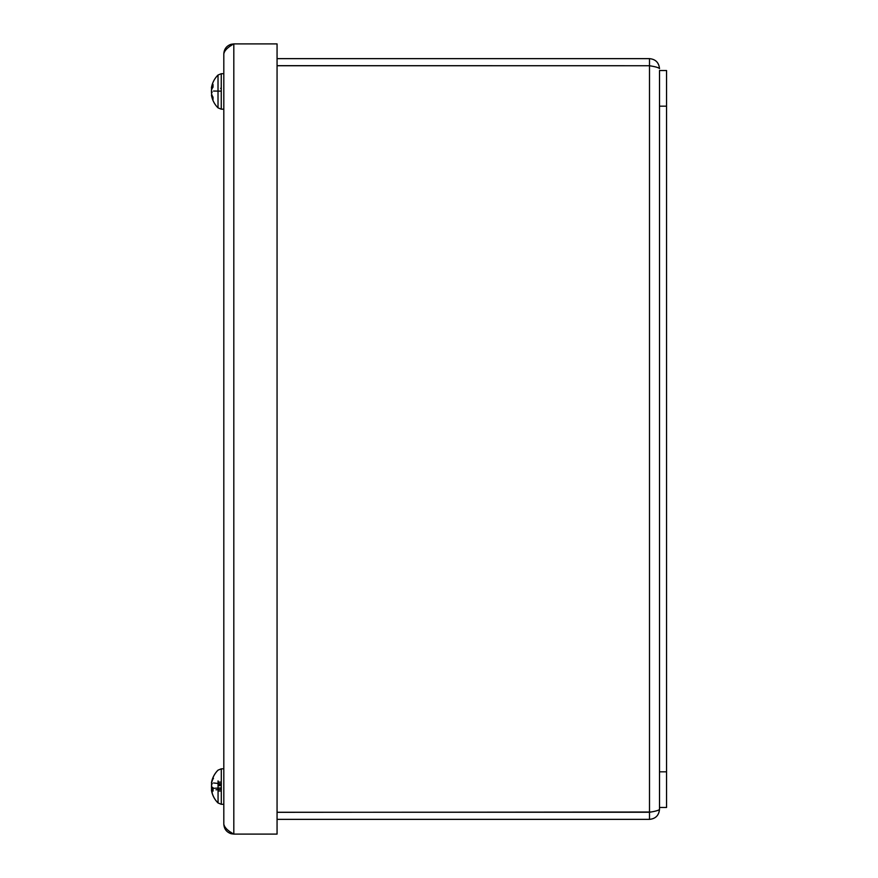 <?xml version="1.0" encoding="UTF-8"?>
<svg xmlns="http://www.w3.org/2000/svg" width="878" height="878" viewBox="0 0 878 878"><rect width="100%" height="100%" fill="white"/><g stroke="black" fill="none" stroke-linecap="round" stroke-linejoin="round"><path stroke-width="1.32" d="M277.064 819.361L649.5 819.361C655.57 818.757 658.906 815.421 659.51 809.351C658.906 810.317 655.57 811.294 649.5 812.26L277.064 812.26M277.064 65.74L649.5 65.74L649.5 812.26L650.807 812.018L277.064 812.326M277.064 65.674L649.5 65.74C655.57 66.706 658.906 67.683 659.51 68.649C658.906 62.579 655.57 59.243 649.5 58.639L277.064 58.639M649.5 812.326L649.5 819.361M666.545 807.475L659.51 807.475L666.545 807.475L666.545 70.525L659.51 70.525L659.51 809.351M649.5 65.674L649.5 58.639M277.064 43.9L277.064 834.1L233.811 834.1C227.742 830.764 224.406 827.427 223.813 824.091C224.099 828.92 226.524 832.135 231.101 833.727L233.811 834.1L233.811 43.9L277.064 43.9M218.062 780.893L218.062 802.964L221.3 804.292L223.813 804.292L223.813 824.091L223.813 53.909C224.406 50.573 227.742 47.236 233.811 43.9L231.09 44.284C226.524 45.865 224.099 49.08 223.813 53.909L223.813 768.909M223.813 271.072L223.813 179.024M223.813 413.329L223.813 322.039M223.813 555.961L223.813 464.671M223.813 698.592L223.813 607.313M223.813 646.768L223.813 611.812L223.813 646.768M223.813 694.092L223.813 659.137L223.813 694.092M223.813 504.137L223.813 469.181L223.813 504.137M223.813 551.461L223.813 516.494L223.813 551.461M223.813 361.506L223.813 326.539L223.813 361.506M223.813 408.819L223.813 373.863L223.813 408.819M223.813 218.863L223.813 266.221L223.813 218.863M223.813 266.188L223.813 231.232L223.813 266.188M211.455 782.902A23.058 23.058 0 0 1 218.018 770.149L221.256 768.821M211.499 787.072A22.817 6.75 10.5 0 1 211.488 787.039L211.62 785.239M211.62 789.64L211.488 787.775M211.488 790.365L211.62 790.946A23.015 21.006 -12.3 0 0 211.697 791.276M211.488 786.073L211.62 787.862M211.62 783.472L211.521 785.338M212.147 780.059A22.817 21.434 30.4 0 0 211.488 782.748L211.62 782.166M211.971 780.663A22.817 22.246 129 0 0 211.488 782.913L211.488 782.913M218.018 86.505L218.018 75.848M211.488 95.153L211.488 95.153A23.058 23.058 0 0 0 218.018 107.851L221.256 109.179L221.256 73.708L218.018 75.036L218.018 101.025M211.62 93.298L211.455 91.894M211.719 88.239A23.015 16.408 -7.1 0 0 211.62 88.579L211.488 90.456M211.466 91.564L211.455 90.994M211.752 94.758A23.015 16.408 -172.9 0 1 211.62 94.308L211.488 92.431M212.191 95.614L211.62 95.636A23.015 19.689 -9.7 0 0 213.025 99.444L213.025 97.195A23.015 15.365 -173.3 0 1 211.62 94.078L211.488 92.201L212.158 92.08M213.003 789.037L211.532 789.816L211.664 789.135A23.015 10.525 -5.6 0 0 213.069 791.1L213.069 787.742A23.015 4.083 -174.9 0 1 211.664 786.82L211.532 785.206A22.817 11.524 168.4 0 1 212.256 783.516A22.817 8.253 10.7 0 0 211.532 784.526L211.664 782.77A23.015 20.359 -10.8 0 1 213.069 778.709L213.069 777.568A23.015 22.554 -153.8 0 0 211.664 781.98L211.631 782.967M213.442 778.556L213.069 777.568M211.576 783.286L211.664 783.966M211.664 781.98L211.532 782.956L211.861 781.98M211.532 789.816A22.817 20.907 25.6 0 0 212.256 792.735A22.817 19.294 161 0 1 211.532 790.145L211.587 790.145M213.069 795.545A23.015 22.554 -26.2 0 1 211.664 791.133L211.532 790.145M213.003 788.389L211.51 789.157M211.763 788.543A22.817 11.524 11.6 0 1 211.532 787.906L213.003 788.192M211.664 786.293L211.532 787.906M213.584 782.967L221.399 783.845M213.584 788.323L221.399 787.884M216.01 789.827L221.399 789.256M211.488 92.201L212.213 92.124A22.817 4.006 10.2 0 1 211.488 91.444L211.62 89.589A23.015 11.743 -5.8 0 1 213.025 87.174L213.025 84.431A23.015 17.011 -172.6 0 0 211.62 87.701L211.488 87.679A22.817 22.466 95.6 0 1 212.213 84.595A22.817 22.115 44.7 0 0 211.488 87.602L211.488 87.602A23.058 23.058 0 0 1 218.018 75.036A23.058 23.058 0 0 0 211.466 87.734M212.213 98.292A22.817 22.115 135.3 0 1 211.488 95.285A23.058 23.058 0 0 0 218.018 107.851L218.018 96.393M218.018 93.781L218.018 88.393M211.839 88.14A23.015 15.365 -6.7 0 0 211.62 88.81L211.488 90.697M212.597 87.756L211.488 87.679M218.018 75.036L221.256 73.708L223.813 73.708L223.813 109.179L221.256 109.179L223.813 109.179M220.641 88.371L221.344 88.448M213.541 91.049L221.344 91.147M666.545 771.817L659.51 771.817M659.51 106.183L666.545 106.183M231.101 44.273L231.079 45.667M231.079 832.333L231.101 833.727M221.256 804.292L218.018 802.964A23.058 23.058 0 0 1 211.455 790.211M221.3 804.292L221.3 768.821L223.813 768.821M218.062 782.078L220.477 782.111M218.062 785.744L220.477 785.536M218.062 791.034L220.477 790.99M213.003 787.687L213.003 790.968M213.003 777.864L213.003 778.984M211.565 782.539A23.058 23.058 0 0 1 218.062 770.149L221.3 768.821M211.565 790.573A23.058 23.058 0 0 0 218.062 802.953M218.062 783.582L221.3 783.867M211.565 789.004L213.003 788.883M218.062 784.669L221.091 784.943M212.959 96.986L212.959 99.181M212.959 84.661L212.959 87.339M218.018 107.851L221.256 109.179M211.466 88.107L212.322 88.173"/></g></svg>
